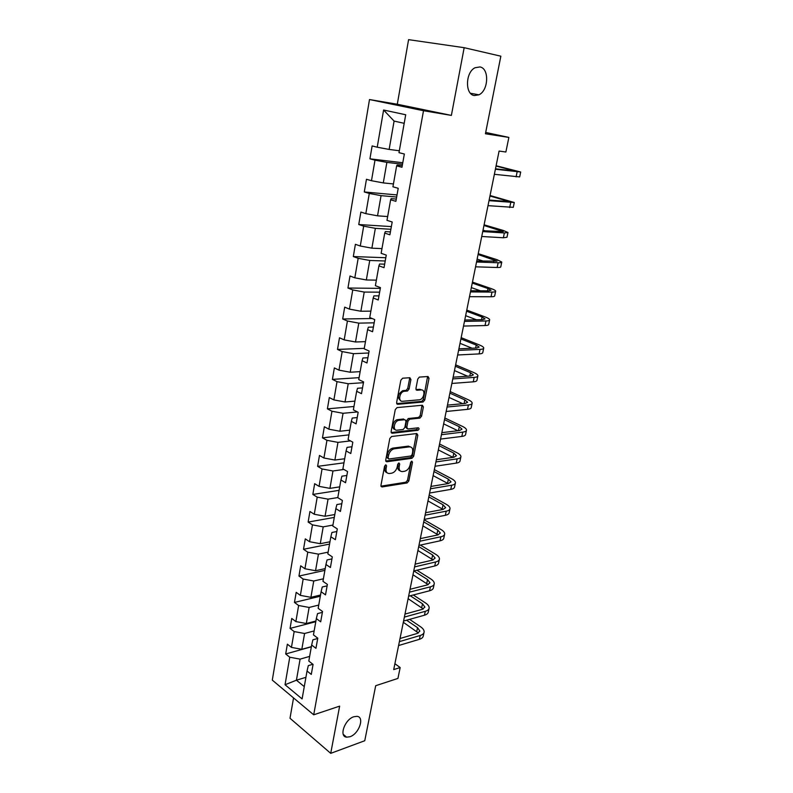 <?xml version="1.0" encoding="UTF-8"?>
<svg xmlns="http://www.w3.org/2000/svg" width="793" height="793" viewBox="0 0 793 793"><rect width="100%" height="100%" fill="white"/><g stroke="black" fill="none" stroke-linecap="round" stroke-linejoin="round"><path stroke-width="1.19" d="M385.824 464.777L384.575 466.195L380.947 485.375L382.008 486.952L407.116 482.947L408.821 480.974L412.509 462.22L411.785 461.12L410.596 462.497L410.12 464.936C409.178 468.415 407.344 470.517 404.618 471.26L402.547 471.567C399.92 471.627 398.82 469.932 399.216 466.512L399.692 464.044L398.938 462.924L397.729 464.321L397.253 466.79C396.322 470.308 394.458 472.44 391.663 473.193L389.551 473.5C386.865 473.57 385.725 471.865 386.102 468.395L386.578 465.907L385.824 464.777M474.373 95.556L478.903 94.813C488.567 90.63 489.499 68.367 479.934 66.939L475.057 67.742C465.313 72.272 464.896 94.565 474.373 95.556M349.961 736.737C359.07 733.892 364.939 716.783 356.919 716.337L353.837 716.743C344.767 719.41 338.71 736.628 346.62 737.173L349.961 736.737M410.923 379.52L409.862 377.726L402.636 378.211L400.832 380.224L396.609 402.557L397.689 404.311L422.996 402.031L424.731 400.069L429.023 378.261L428.012 376.497L419.338 377.101L417.772 379.044L415.938 388.501L416.979 390.255L421.192 389.918C425.752 389.323 424.215 399.008 419.646 399.771L402.596 401.288C397.917 401.972 399.315 392.168 404.043 391.316L407.493 390.989L409.099 389.026L410.923 379.52L409.555 378.895L409.475 377.746M381.027 486.396L382.038 486.952L381.017 486.367M293.549 697.919L290 718.26L330.721 753.35L364.76 740.731L375.694 685.707L397.937 678.421L400.168 667.547L393.705 669.599L499.094 151.057L505.875 152.018L508.868 137.417L485.683 132.441M464.173 47.689L408.583 39.65L397.293 104.25L451.376 115.401L464.173 47.689L500.849 56.194L485.425 133.769L508.868 137.417M451.376 115.401L423.512 110.723L313.711 714.81L272.296 680.116L369.498 99.541L423.512 110.723M330.721 753.35L339.642 706.137L313.711 714.81M391.593 436.497L389.809 438.509L385.725 460.148L386.806 461.764L411.973 458.275L413.668 456.312L417.822 435.179L416.811 433.533L391.593 436.497M391.118 431.58L395.271 409.604L397.065 407.592L422.362 405.243L423.383 406.948L421.569 416.166L419.943 418.109L409.614 419.19L407.969 421.162L406.789 427.308L407.83 428.973L418.337 427.794C419.398 428.458 419.249 429.3 417.901 430.321L392.208 433.265L391.118 431.58M369.934 158.828L375 160.166L371.481 180.715L366.455 179.287L364.294 191.965L369.29 193.442L365.831 213.644L360.874 212.068L358.753 224.528L363.68 226.154L360.28 246.008L355.393 244.303L353.311 256.555L358.168 258.31L354.818 277.828L350 275.984L347.949 288.037L352.746 289.921L349.455 309.121L344.697 307.149L342.685 318.994L347.413 321.006L344.182 339.88L339.493 337.788L337.511 349.435L342.179 351.586L338.988 370.143L334.359 367.932L332.416 379.391L337.015 381.651L333.883 399.91L329.313 397.58L327.4 408.851L331.95 411.23L328.867 429.191L324.357 426.743L322.464 437.845L326.954 440.323L323.921 458.007L319.47 455.45L317.616 466.363L322.047 468.96L319.064 486.357L314.662 483.7L312.839 494.445L317.21 497.142L314.276 514.26L309.934 511.495L308.14 522.072L312.452 524.877L309.567 541.718L305.285 538.863L303.511 549.281L307.773 552.166L304.928 568.759L300.696 565.805L298.951 576.065L303.164 579.049L300.369 595.374L296.185 592.341L294.471 602.432L298.624 605.505L295.868 621.583L291.745 618.461L290.05 628.403L294.163 631.565L291.447 647.395L287.363 644.184L285.698 653.977L289.762 657.219L285.044 684.746L302.093 698.92L307.04 671.027L311.282 674.417L313.066 664.425L308.804 661.075L311.659 645.016L315.951 648.317L317.765 638.167L313.453 634.906L316.338 618.59L320.689 621.811L322.533 611.502L318.162 608.32L321.106 591.756L325.507 594.879L327.38 584.401L322.949 581.319L325.943 564.487L330.403 567.51L332.307 556.874L327.816 553.881L330.85 536.782L335.37 539.706L337.303 528.891L332.763 526.007L335.845 508.63L340.425 511.455L342.388 500.462L337.788 497.677L340.921 480.013L345.56 482.729L347.562 471.557L342.893 468.881L346.085 450.93L350.784 453.537L352.816 442.177L348.087 439.609L351.329 421.361L356.097 423.849L358.158 412.301L353.371 409.852L356.662 391.296L361.489 393.665L363.591 381.919L358.733 379.599L362.084 360.726L366.981 362.966L369.112 351.021L364.195 348.821L367.595 329.63L372.561 331.752L374.732 319.599L369.746 317.527L373.206 297.999L378.241 299.992L380.452 287.631L375.386 285.688L378.915 265.824L384.02 267.677L386.27 255.098L381.136 253.304L384.724 233.092L389.898 234.797L392.188 221.99L386.984 220.345L390.632 199.777L395.885 201.333L398.215 188.298L392.931 186.801L396.649 165.866L401.972 167.273L404.351 154.011L398.988 152.662L405.709 114.757L383.604 110.019L377.22 147.211L372.125 145.932L369.934 158.828L402.785 162.753M393.437 183.936L383.287 182.915L386.875 162.377L402.517 164.23M402.259 165.678L397.134 165.073L396.649 165.866M386.875 162.377L375 160.166M383.287 182.915L371.481 180.715M387.658 216.548L377.537 215.825L381.066 195.643L396.649 197.031M396.292 199.073L391.177 198.627L390.632 199.777M381.066 195.643L369.29 193.442M377.537 215.825L365.831 213.644M381.968 248.615L371.887 248.169L375.357 228.334L390.89 229.276M390.414 231.903L385.329 231.606L384.724 233.092M375.357 228.334L363.68 226.154M371.887 248.169L360.28 246.008M376.378 280.147L366.336 279.969L369.746 260.471L385.22 260.986M384.645 264.168L379.579 264.01L378.915 265.824M369.746 260.471L358.168 258.31M366.336 279.969L354.818 277.828M370.876 311.143L360.874 311.243L364.225 292.062L379.639 292.171M378.975 295.888L373.919 295.868L373.206 297.999M364.225 292.062L352.746 289.921M360.874 311.243L349.455 309.121M365.464 341.644L355.502 341.991L358.793 323.128L374.157 322.83M373.394 327.073L368.358 327.192L367.595 329.63M358.793 323.128L347.413 321.006M355.502 341.991L344.182 339.88M360.151 371.639L350.219 372.234L353.46 353.678L368.765 352.994M367.912 357.742L362.897 357.98L362.084 360.726M353.46 353.678L342.179 351.586M350.219 372.234L338.988 370.143M354.917 401.139L345.024 401.972L348.216 383.733L363.452 382.672M362.52 387.906L357.524 388.273L356.662 391.296M348.216 383.733L337.015 381.651M345.024 401.972L333.883 399.91M349.763 430.173L339.91 431.243L343.052 413.292L357.455 411.944M357.217 417.564L352.241 418.06L351.329 421.361M343.052 413.292L331.95 411.23M339.91 431.243L328.867 429.191M344.697 458.75L334.884 460.039L337.967 442.375L350.476 440.908M351.993 446.756L347.037 447.361L346.085 450.93M337.967 442.375L326.954 440.323M334.884 460.039L323.921 458.007M339.711 486.862L329.938 488.369L332.971 470.983L343.894 469.456M346.858 475.473L341.922 476.187L340.921 480.013M332.971 470.983L322.047 468.96M329.938 488.369L319.064 486.357M334.795 514.538L325.061 516.253L328.054 499.144L337.808 497.558M341.803 503.724L336.886 504.556L335.845 508.63M328.054 499.144L317.21 497.142M325.061 516.253L314.276 514.26M329.967 541.788L320.273 543.701L323.207 526.859L332.931 525.065M336.837 531.538L331.93 532.47L330.85 536.782M323.207 526.859L312.452 524.877M320.273 543.701L309.567 541.718M325.209 568.611L315.545 570.722L318.439 554.148L328.124 552.156M331.94 558.906L327.053 559.937L325.943 564.487M318.439 554.148L307.773 552.166M315.545 570.722L304.928 568.759M320.521 595.018L310.906 597.327L313.75 581.001L323.395 578.811M327.122 585.849L322.255 586.979L321.106 591.756M313.75 581.001L303.164 579.049M310.906 597.327L300.369 595.374M315.911 621.028L306.326 623.516L309.131 607.448L318.736 605.069M322.374 612.374L317.537 613.604L316.338 618.59M309.131 607.448L298.624 605.505M306.326 623.516L295.868 621.583M311.362 646.652L301.816 649.308L304.581 633.488L314.157 630.931M317.706 638.494L312.878 639.812L311.659 645.016M304.581 633.488L294.163 631.565M301.816 649.308L291.447 647.395M305.92 677.331L296.423 680.206L300.101 659.132L309.637 656.396M312.878 664.276L308.299 665.624L307.04 671.027M300.101 659.132L289.762 657.219M304.274 686.619L296.423 680.206L285.044 684.746M397.293 104.25L369.498 99.541M400.168 667.547L394.904 663.711M404.192 123.321L394.091 121.081L389.135 149.431L399.325 150.749M394.091 121.081L383.604 110.019M389.135 149.431L377.22 147.211M311.332 646.82L285.698 653.977M315.792 621.712L290.05 628.403M320.313 596.227L294.471 602.432M324.902 570.355L298.951 576.065M329.561 544.087L303.511 549.281M334.289 517.413L308.14 522.072M339.097 490.332L312.839 494.445M343.974 462.825L317.616 466.363M408.137 446.211L408.653 446.142M348.93 434.881L322.464 437.845M353.965 406.492L327.4 408.851M359.08 377.656L332.416 379.391M364.274 348.355L337.511 349.435M372.165 318.528L342.685 318.994M380.323 288.355L347.949 288.037M385.794 257.735L353.311 256.555M391.365 226.6L358.753 224.528M397.025 194.939L364.294 191.965M386.578 465.907L385.269 465.184L384.793 467.682C384.407 470.437 385.15 472.122 387.034 472.747M400.108 470.824C398.235 470.239 397.501 468.564 397.898 465.798L398.373 463.34L399.692 464.044M380.957 486.168L405.808 482.223L407.513 480.261L411.19 461.526L412.509 462.22M385.735 461.02L410.655 457.581L412.35 455.618L416.474 433.573M388.104 457.868L388.857 459.008L410.943 455.995L412.142 454.607L412.647 452.02C413.074 448.59 411.973 446.865 409.376 446.856L394.101 448.818C391.346 449.611 389.512 451.742 388.6 455.222L388.104 457.868L386.786 457.155L388.173 458.632M410.368 446.885L408.048 446.172L409.376 446.856M386.786 457.155L387.281 454.518C388.193 451.039 390.027 448.907 392.773 448.124L408.048 446.172M406.928 428.527L405.451 426.634L406.631 420.498L408.276 418.535L418.595 417.455L420.221 415.512L421.985 405.273M391.157 432.552L416.563 429.657L417.742 427.863M399.038 420.29L398.74 420.34C393.972 421.063 392.396 430.976 397.154 430.183L403.151 429.499L404.817 427.526L406.006 421.37L404.955 419.675L399.038 420.29L397.402 419.666C393.09 420.29 391.028 429.142 395.092 429.489M397.699 419.626L403.617 419.011M400.624 400.634C397.085 397.551 397.769 394.23 402.675 390.681L406.135 390.354L407.741 388.392L409.555 378.895M421.678 389.928L419.824 389.294L421.192 389.918M415.998 389.591L419.824 389.294M396.669 403.627L421.777 401.367L423.373 399.434L427.586 376.516M423.977 632.616L423.323 635.738C423.135 637.354 421.836 638.543 419.428 639.307L398.592 645.542M409.604 619.363L420.577 626.787C423.016 628.472 424.196 630.187 424.126 631.922C423.938 633.538 422.649 634.717 420.231 635.471L399.385 641.636M400.029 638.504L417.277 633.438L419.884 631.079L417.544 627.659L406.571 620.205M418.417 632.983L403.32 622.287M429.023 608.608L428.349 611.809C428.18 613.366 426.882 614.496 424.463 615.209L403.578 621.048M413.302 594.988L425.544 602.967C428.012 604.613 429.221 606.268 429.162 607.944C428.993 609.49 427.695 610.61 425.276 611.324L404.38 617.083M404.985 614.079L422.292 609.351L424.889 607.091L422.5 603.78L410.259 595.771M423.284 608.984L408.117 598.685M434.138 584.253L433.444 587.544C433.285 589.03 431.997 590.111 429.568 590.775L408.623 596.197M416.9 570.226L430.589 578.811C433.087 580.407 434.306 582.012 434.267 583.618C434.118 585.105 432.819 586.166 430.401 586.82L409.436 592.183M410.031 589.298L427.377 584.907L429.965 582.766L427.536 579.564L413.847 570.95M428.2 584.639L412.975 574.766M439.322 559.551L438.608 562.921C438.47 564.348 437.191 565.369 434.752 565.984L413.748 570.98M420.369 545.078L435.694 554.307C438.222 555.863 439.471 557.41 439.451 558.946C439.312 560.364 438.023 561.375 435.595 561.979L414.58 566.896M415.135 564.15L432.532 560.106L435.119 558.084L432.631 555.001L418.704 546.585M433.137 559.937L417.911 550.501M444.586 534.492L443.852 537.941C443.733 539.309 442.454 540.271 440.016 540.826L418.952 545.386M424.156 519.792L440.878 529.456C443.436 530.963 444.714 532.45 444.704 533.907C444.586 535.265 443.297 536.207 440.868 536.762L419.794 541.242M420.32 538.625L437.766 534.948L440.343 533.045L437.815 530.091L423.72 521.923M438.113 534.869L422.907 525.898M449.918 509.056L449.175 512.605C449.066 513.904 447.787 514.796 445.349 515.301L424.225 519.405M429.211 494.891L446.142 504.239C448.729 505.696 450.027 507.123 450.037 508.511C449.928 509.79 448.66 510.682 446.211 511.178L425.088 515.202M425.583 512.724L443.079 509.423L427.982 500.938M443.079 509.423L445.646 507.649L443.059 504.804L428.805 496.904M455.341 483.254L454.577 486.892C454.478 488.111 453.209 488.954 450.761 489.4L429.588 493.038M434.346 469.625L451.475 478.655C454.102 480.062 455.42 481.43 455.45 482.739C455.36 483.948 454.092 484.771 451.643 485.217L430.46 488.775M430.936 486.436L448.461 483.522L451.019 481.866L448.392 479.16L433.959 471.528M448.055 483.591L433.127 475.612M460.842 457.065L460.059 460.802C459.98 461.952 458.711 462.716 456.262 463.112L435.03 466.264M439.56 444.001L456.897 452.704C459.543 454.062 460.892 455.351 460.941 456.59C460.862 457.72 459.603 458.483 457.145 458.86L435.912 461.942M436.358 459.742L453.933 457.234L456.481 455.707L453.804 453.13L439.193 445.775M453.001 457.363L438.351 449.928M466.423 430.49L465.61 434.326C465.56 435.387 464.292 436.091 461.833 436.428L440.551 439.084M444.843 418L462.388 426.356C465.075 427.665 466.453 428.894 466.512 430.044C466.453 431.095 465.204 431.788 462.735 432.116L441.443 434.693M441.86 432.651L459.484 430.549L462.022 429.162L459.286 426.713L444.506 419.656M457.898 430.738L443.644 423.868M472.083 403.508L471.26 407.443C471.22 408.435 469.962 409.069 467.503 409.337L446.162 411.488M450.206 391.613L467.969 399.622C470.685 400.871 472.083 402.031 472.172 403.092C472.132 404.073 470.883 404.698 468.415 404.955L447.074 407.017M447.45 405.134L465.124 403.459L467.642 402.22L464.857 399.91L449.889 393.14M462.755 403.687L449.026 397.422M477.832 376.12L476.989 380.154C476.97 381.066 475.721 381.621 473.252 381.829L451.861 383.455M455.638 364.849L473.629 372.492C476.385 373.681 477.812 374.762 477.911 375.743C477.892 376.645 476.652 377.19 474.174 377.389L452.783 378.925M453.13 377.2L470.844 375.951L473.352 374.861L470.507 372.7L455.36 366.237M467.523 376.189L454.478 370.579M483.671 348.315L482.808 352.449C482.798 353.281 481.559 353.767 479.091 353.906L457.65 354.986M461.169 337.669L479.378 344.945C482.164 346.075 483.621 347.086 483.75 347.968C483.74 348.781 482.511 349.257 480.033 349.396L458.582 350.377M458.899 348.821L476.652 348.028L479.15 347.086L476.246 345.074L460.911 338.928M472.132 348.236L460.009 343.329M489.598 320.075L488.716 324.327C488.726 325.061 487.497 325.467 485.019 325.546L463.528 326.062M466.77 310.093L485.207 316.972C488.032 318.043 489.519 318.974 489.668 319.777C489.687 320.501 488.458 320.897 485.97 320.967L464.48 321.383M464.757 320.005L482.55 319.678L485.029 318.885L482.075 317.022L466.542 311.213M476.484 319.787L465.63 315.683M495.625 291.408L494.713 295.759C494.743 296.413 493.524 296.741 491.036 296.751L469.496 296.681M472.459 282.1L491.135 288.573C493.989 289.584 495.506 290.436 495.675 291.14C495.714 291.774 494.495 292.092 492.007 292.092L470.467 291.923M470.705 290.724L488.538 290.872L491.006 290.248L487.992 288.543L472.261 283.071M480.429 290.803L471.339 287.611M501.741 262.275L500.799 266.745C500.859 267.31 499.64 267.558 497.152 267.489L475.562 266.825M478.238 253.671L497.152 259.737L501.791 262.057C501.85 262.602 500.631 262.83 498.143 262.761L476.543 261.997M476.752 260.976L497.072 261.155L478.07 254.494M483.641 261.224L477.128 259.103M507.946 232.696L506.985 237.276L503.367 237.771L481.728 236.483M484.107 224.816L503.258 230.446L507.986 232.518L504.368 232.964L482.729 231.576M482.897 230.743L503.238 231.615L483.968 225.48M485.554 230.922L483.016 230.158M514.26 202.641L513.269 207.34L487.992 205.655M490.054 195.504L514.29 202.502L489.013 200.659M489.142 200.034L509.502 201.6L489.955 196.02M520.674 172.101L519.663 176.928L494.366 174.311M496.111 165.747L520.694 172.012L495.397 169.236M495.486 168.81L515.866 171.1L496.041 166.084M384.793 467.682L386.102 468.395M397.898 465.798L399.216 466.512M407.513 480.261L408.821 480.974M405.808 482.223L407.116 482.947M416.494 434.505L417.822 435.179M412.35 455.618L413.668 456.312M410.635 457.581L411.954 458.285M385.814 461.229L386.806 461.764M392.941 448.095L394.26 448.798M387.281 454.518L388.6 455.222M422.025 406.303L423.383 406.948M420.221 415.512L421.569 416.166M418.496 417.475L419.834 418.129M408.385 418.516L409.723 419.18M406.631 420.498L407.969 421.162M405.451 426.634L406.789 427.308M416.503 429.657L417.842 430.331M391.256 432.78L392.208 433.265M407.741 388.392L409.099 389.026M405.966 390.384L407.324 391.018M403.151 390.602L404.509 391.246M416.147 389.869L416.979 390.255M427.655 377.646L429.023 378.261M423.373 399.434L424.731 400.069M421.648 401.387L422.996 402.031M396.787 403.875L397.689 404.311M419.428 639.307L420.231 635.471M416.751 631.456L417.544 627.659M424.463 615.209L425.276 611.324M421.698 607.636L422.5 603.78M429.568 590.775L430.401 586.82M426.723 583.47L427.536 579.564M434.752 565.984L435.595 561.979M431.808 558.966L432.631 555.001M440.016 540.826L440.868 536.762M436.973 534.105L437.815 530.091M445.349 515.301L446.211 511.178M442.216 508.878L443.059 504.804M450.761 489.4L451.643 485.217M447.53 483.294L448.392 479.16M456.262 463.112L457.145 458.86M452.932 457.323L453.804 453.13M461.833 436.428L462.735 432.116M458.463 430.668L459.286 426.713M467.503 409.337L468.415 404.955M464.103 403.558L464.857 399.91M473.252 381.829L474.174 377.389M469.823 376.031L470.507 372.7M479.091 353.906L480.033 349.396M475.622 348.077L476.246 345.074M485.019 325.546L485.97 320.967M481.52 319.698L482.075 317.022M491.036 296.751L492.007 292.092M487.517 290.862L487.992 288.543M497.152 267.489L498.143 262.761M493.593 261.591L494.009 259.618M503.367 237.771L504.368 232.964M499.778 231.843L500.105 230.238M509.681 207.578L510.702 202.691M506.053 201.62L506.311 200.401M516.094 176.889L517.125 171.922M512.437 170.911L512.605 170.089M470.487 93.267L478.903 94.813M343.27 734.387L346.62 737.173M410.655 457.581L411.973 458.275M392.773 448.124L394.101 448.818M418.595 417.455L419.943 418.109M408.276 418.535L409.614 419.19M416.563 429.657L417.901 430.321M397.402 419.666L398.74 420.34M406.135 390.354L407.493 390.989M402.675 390.681L404.043 391.316M421.777 401.367L423.135 402.001"/></g></svg>

